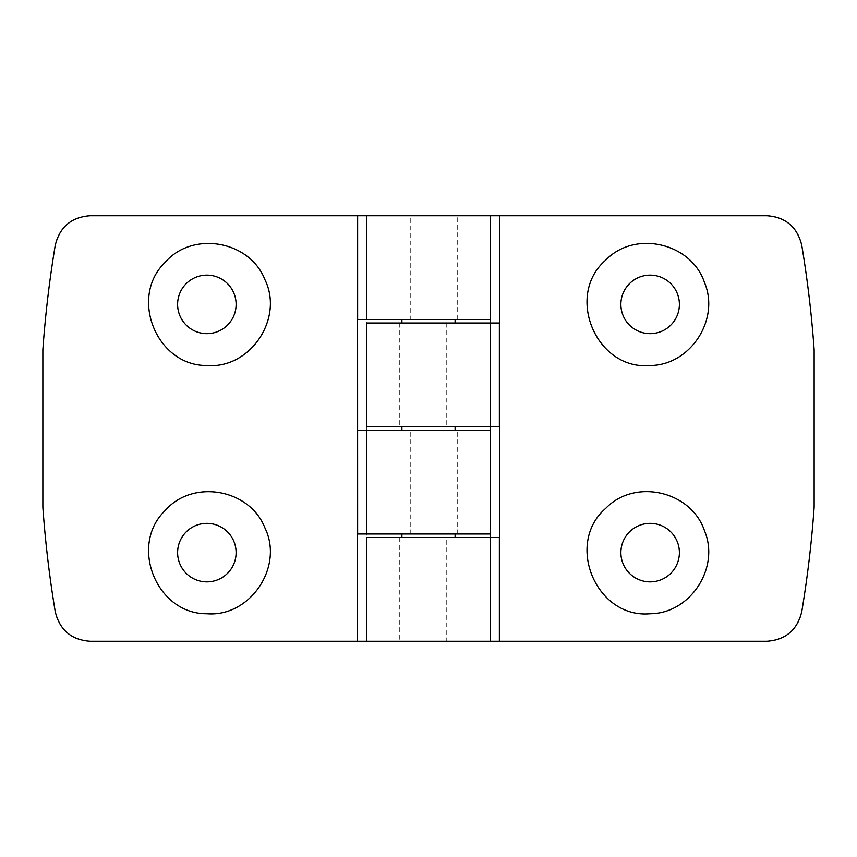 <?xml version="1.0" encoding="UTF-8"?>
<svg xmlns="http://www.w3.org/2000/svg" width="857" height="857" viewBox="0 0 857 857"><rect width="100%" height="100%" fill="white"/><g stroke="black" fill="none" stroke-linecap="round" stroke-linejoin="round"><path stroke-width="0.64" stroke-dasharray="4.29 3.21" d="M206.858 581.871A29.256 29.256 0 0 0 232.193 537.992A29.256 29.256 0 0 0 181.523 537.992A29.256 29.256 0 0 0 206.858 581.871M357.583 319.457L410.771 319.457L410.771 215.728L90.21 215.728A35.458 35.458 0 0 0 55.234 245.359A1113.864 1113.864 0 0 0 42.85 349.86L42.85 507.14A1113.864 1113.864 0 0 0 55.234 611.641A35.458 35.458 0 0 0 90.21 641.272L366.442 641.272L366.442 533.997L490.558 533.997M366.442 641.272L766.79 641.272A35.458 35.458 0 0 0 801.766 611.641A1113.864 1113.864 0 0 0 814.15 507.14L814.15 349.86A1113.864 1113.864 0 0 0 801.766 245.359A35.458 35.458 0 0 0 766.79 215.728L410.771 215.728M650.142 581.871A29.256 29.256 0 0 0 675.477 537.992A29.256 29.256 0 0 0 624.807 537.992A29.256 29.256 0 0 0 650.142 581.871M206.858 333.641A29.256 29.256 0 0 0 232.193 289.752A29.256 29.256 0 0 0 181.523 289.752A29.256 29.256 0 0 0 206.858 333.641M455.099 426.722L401.901 426.722L455.099 426.722M455.099 430.278L401.901 430.278L455.099 430.278M455.099 533.997L401.901 533.997L455.099 533.997M357.583 533.997L366.442 533.997L366.442 430.278L490.558 430.278M455.099 319.457L401.901 319.457L455.099 319.457M410.771 319.457L490.558 319.457M455.099 323.003L401.901 323.003L455.099 323.003M410.771 533.997L410.771 430.278M455.099 537.543L401.901 537.543L455.099 537.543M366.442 323.003L499.417 323.003M366.442 426.722L499.417 426.722M446.229 323.003L446.229 426.722M357.583 430.278L366.442 430.278L366.442 215.728M650.142 333.641A29.256 29.256 0 0 0 675.477 289.752A29.256 29.256 0 0 0 624.807 289.752A29.256 29.256 0 0 0 650.142 333.641M366.442 537.543L446.229 537.543L446.229 641.272M446.229 537.543L499.417 537.543M457.702 533.997L457.702 430.278M399.298 323.003L399.298 426.722M457.702 319.457L457.702 215.728M399.298 537.543L399.298 641.272"/><path stroke-width="1.29" d="M206.858 613.741C250.233 617.329 284.063 566.734 264.909 527.88C249.698 488.865 192.718 478.795 165.187 510.526C128.775 545.395 156.488 614.212 206.858 613.741M206.858 581.871A29.256 29.256 0 0 0 232.193 537.992A29.256 29.256 0 0 0 181.523 537.992A29.256 29.256 0 0 0 206.858 581.871M357.583 641.272L90.21 641.272C71.377 639.922 59.711 630.045 55.234 611.641C49.46 577.007 45.325 542.17 42.85 507.14L42.85 349.86C45.325 314.83 49.46 279.993 55.234 245.359C59.69 226.976 71.356 217.1 90.21 215.728L766.79 215.728C785.623 217.078 797.289 226.955 801.766 245.359C807.54 279.993 811.675 314.83 814.15 349.86L814.15 507.14C811.675 542.17 807.54 577.007 801.766 611.641C797.31 630.024 785.644 639.9 766.79 641.272L357.583 641.272L357.583 533.997L366.442 533.997L366.442 430.278L490.558 430.278L490.558 533.997L366.442 533.997M605.781 508.308C564.752 543.531 596.151 618.754 650.142 613.741C690.324 613.623 720.201 567.688 704.497 530.783C691.288 491.082 634.962 478.002 605.781 508.308M366.442 641.272L366.442 537.543L490.558 537.543L490.558 323.003L490.558 426.722L366.442 426.722L366.442 323.003L499.417 323.003L499.417 215.728M490.558 537.543L490.558 641.272L490.558 537.543L499.417 537.543L499.417 426.722L490.558 426.722M605.781 260.067C564.752 295.301 596.151 370.513 650.142 365.5C690.324 365.393 720.201 319.447 704.497 282.553C691.288 242.842 634.962 229.772 605.781 260.067M650.142 581.871A29.256 29.256 0 0 0 675.477 537.992A29.256 29.256 0 0 0 624.807 537.992A29.256 29.256 0 0 0 650.142 581.871M206.858 365.5C250.233 369.099 284.063 318.504 264.909 279.65C249.698 240.635 192.718 230.554 165.187 262.296C128.775 297.154 156.488 365.971 206.858 365.5M206.858 333.641A29.256 29.256 0 0 0 232.193 289.752A29.256 29.256 0 0 0 181.523 289.752A29.256 29.256 0 0 0 206.858 333.641M455.099 426.722L455.099 430.278M357.637 533.997L357.583 319.457L366.442 319.457L366.442 215.728M490.558 323.003L490.558 215.728L490.558 319.457L366.442 319.457M455.099 319.457L455.099 323.003M455.099 533.997L455.099 537.543M357.637 430.278L366.442 430.278M650.142 333.641A29.256 29.256 0 0 0 675.477 289.752A29.256 29.256 0 0 0 624.807 289.752A29.256 29.256 0 0 0 650.142 333.641M499.363 323.003L499.363 426.722M499.363 537.543L499.363 641.272M357.637 319.457L357.637 215.728M401.901 426.722L401.901 430.278M401.901 319.457L401.901 323.003M401.901 533.997L401.901 537.543"/></g></svg>
